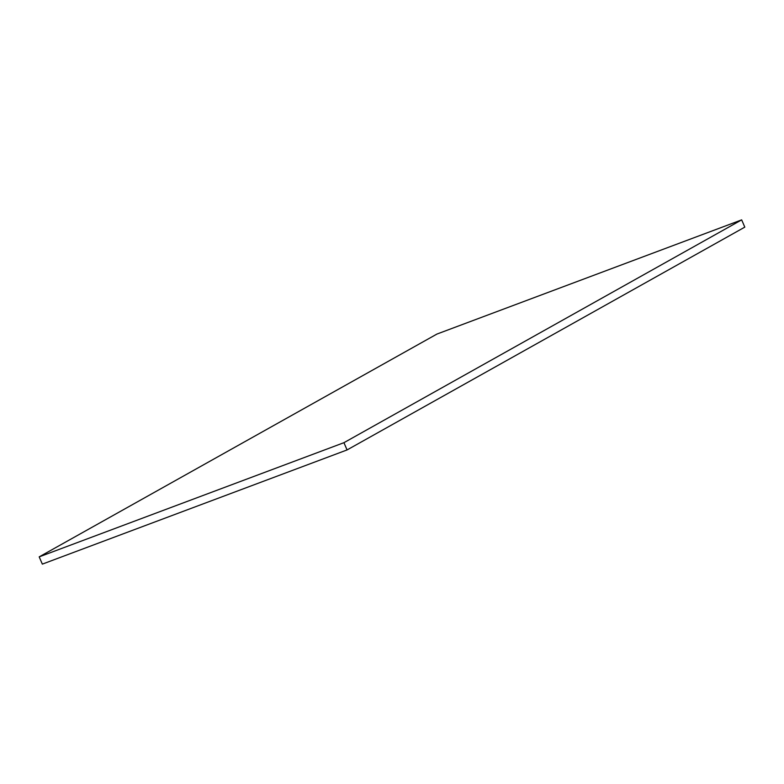<?xml version="1.0" encoding="UTF-8"?>
<svg xmlns="http://www.w3.org/2000/svg" width="784" height="784" viewBox="0 0 784 784"><rect width="100%" height="100%" fill="white"/><g stroke="black" fill="none" stroke-linecap="round" stroke-linejoin="round"><path stroke-width="1.18" d="M436.933 334.062L741.664 219.873L343.931 442.686L39.2 556.865L436.933 334.062M741.664 219.873L744.8 227.135L347.067 449.938L42.336 564.127L39.2 556.865M343.931 442.686L347.067 449.938"/></g></svg>
